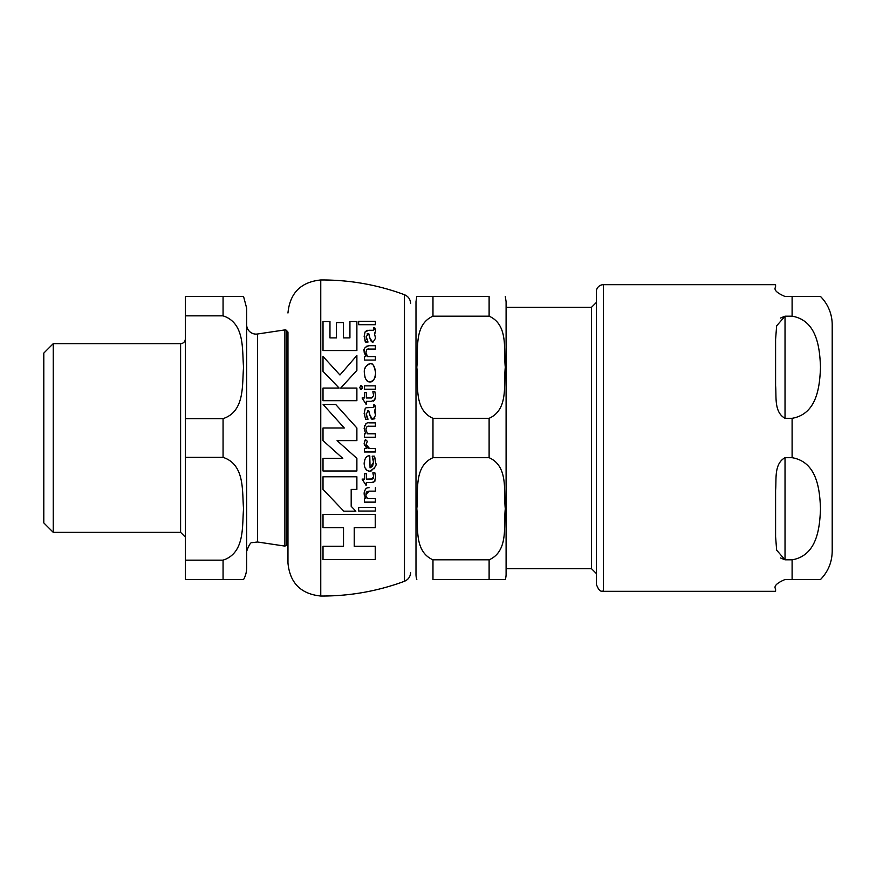 <?xml version="1.0" encoding="UTF-8"?>
<svg xmlns="http://www.w3.org/2000/svg" width="876" height="876" viewBox="0 0 876 876"><rect width="100%" height="100%" fill="white"/><g stroke="black" fill="none" stroke-linecap="round" stroke-linejoin="round"><path stroke-width="1.31" d="M785.027 418.312L785.027 316.17L792.101 316.17C817.483 320.539 819.75 348.889 820.505 367.241C819.75 385.593 817.483 413.943 792.101 418.312L785.027 418.312C773.837 412.136 776.563 396.576 775.588 385.725L775.588 339.319L776.651 325.85L785.027 316.17L780.516 318.054M785.027 457.688L792.101 457.688C817.483 462.057 819.75 490.407 820.505 508.759C819.75 527.111 817.483 555.461 792.101 559.83L785.027 559.83L776.651 550.15L775.588 536.681L775.588 490.275C776.563 479.424 773.837 463.864 785.027 457.688L785.027 559.83L780.516 557.946M603.411 591.311C602.36 590.293 600.016 594.059 596.337 584.237L596.337 291.763A7.074 7.074 0 0 1 603.411 284.689L603.411 591.311L775.588 591.311L775.588 588.957C773.628 586.175 776.771 583.033 785.027 579.518L820.505 579.518L792.101 579.518L820.505 579.518L792.101 579.518L792.101 559.83M792.101 316.17L792.101 296.482L820.505 296.482L785.027 296.482C776.771 292.967 773.628 289.825 775.588 287.043L775.588 284.689L603.411 284.689M820.505 296.482A40.099 40.099 0 0 1 832.2 324.788L832.2 551.212C832.036 562.195 828.138 571.634 820.505 579.518M53.239 532.345L53.239 343.655L43.8 353.094L43.8 522.906L53.239 532.345L180.598 532.345L185.318 537.065M246.649 324.668A9.439 9.439 0 0 0 257.478 334.008L284.886 329.902L284.886 546.098L286.77 545.222L286.77 330.778A1.883 1.883 0 0 0 284.886 329.902M243.561 296.482L246.649 308.133L246.649 567.867A23.586 23.586 0 0 1 243.561 579.518L223.062 579.518L243.561 579.518M223.062 315.853L223.062 296.482L243.561 296.482L185.318 296.482L185.318 315.853L223.062 315.853C245.192 323.058 241.995 350.104 243.561 367.241C241.995 384.378 245.192 411.424 223.062 418.629L185.318 418.629L185.318 457.371L223.062 457.371C245.192 464.576 241.995 491.622 243.561 508.759C241.995 525.896 245.192 552.942 223.062 560.147L185.318 560.147L185.318 579.518L223.062 579.518L223.062 560.147M185.318 560.147L185.318 457.371M185.318 418.629L185.318 315.853M53.239 343.655L180.598 343.655A4.719 4.719 0 0 0 185.318 338.935M506.098 568.666L591.475 568.666L591.475 307.334L506.098 307.334L506.098 301.673L506.098 574.327L506.098 307.334M506.098 574.327A16.983 16.983 0 0 1 505.288 579.518L489.115 579.518L505.288 579.518M432.974 418.312L489.115 418.312C508.868 409.53 503.437 383.819 505.288 367.241C503.437 350.663 508.868 324.952 489.115 316.17L489.115 296.482L416.812 296.482L432.974 296.482L416.812 296.482L432.974 296.482L432.974 316.17C413.22 324.952 418.662 350.663 416.812 367.241C418.662 383.819 413.22 409.53 432.974 418.312L432.974 457.688C413.22 466.47 418.662 492.181 416.812 508.759C418.662 525.337 413.22 551.048 432.974 559.83L432.974 579.518L489.115 579.518L489.115 559.83C508.868 551.048 503.437 525.337 505.288 508.759C503.437 492.181 508.868 466.47 489.115 457.688L432.974 457.688M416.812 579.518A16.983 16.983 0 0 1 415.99 574.327L415.99 301.673L416.812 296.482M489.115 559.83L432.974 559.83M432.974 316.17L489.115 316.17M323.014 476.763L323.014 489.399L343.808 511.19L355.864 511.19L351.188 506.295L351.188 489.399L356.882 489.399L356.882 476.763L323.014 476.763L356.882 476.763M367.745 364.427L370.055 363.748C365.73 365.478 363.836 368.489 364.35 372.793C364.942 379.111 366.825 382.155 369.99 381.925C373.066 382.166 374.928 379.166 375.585 372.946C374.391 365.719 372.541 362.653 370.055 363.748C373.099 363.42 374.939 366.486 375.585 372.946C375.859 377.611 373.997 380.611 369.99 381.925L368.139 381.487M368.763 407.428C366.409 407.406 365.183 407.964 365.073 409.125L364.142 413.56L365.642 419.21L368.019 419.21L366.179 413.833L368.752 410.756L369.705 415.071L372.88 419.527L375.552 415.377L374.468 410.789L375.585 408.238L374.753 404.931L373.428 404.931L374.019 406.836L373.45 407.428L366.365 407.756M373.253 459.429L372.18 456.144L374.304 456.144L372.18 456.144L373.515 462.309L370.055 467.861L369.781 455.859C366.672 455.465 364.788 457.951 364.142 463.284C364.372 468.277 366.256 470.927 369.803 471.233C375.235 467.817 377.162 465.014 375.552 462.824L374.786 457.392M368.763 330.274L365.073 331.96L364.142 336.395L365.642 342.045L368.019 342.045L366.179 336.669L368.752 333.592L369.705 337.906L372.88 342.374L375.552 338.213L374.468 333.636L375.585 331.073L374.753 327.766L373.428 327.766L374.019 329.672L373.45 330.274L368.763 330.274M344.29 427.992L323.113 404.482L344.29 427.992L323.014 427.992L323.014 440.617L342.801 458.367L323.014 458.367L342.801 458.367M354.233 546.285L375.246 546.285L354.233 546.285L354.233 527.68L375.246 527.68L375.246 514.442L323.014 514.442L375.246 514.442M323.014 546.285L343.512 546.285L323.014 546.285L323.014 559.523L375.246 559.523L375.246 546.285M351.188 506.295L355.864 511.19M356.882 370.373L340.709 388.057L356.882 370.373L356.882 355.481L339.943 374.983L323.014 356.455L323.014 371.336L339.132 388.057L323.014 371.336M356.882 400.682L323.014 400.682L356.882 400.682L356.882 388.057L340.709 388.057M364.964 368.5L365.577 367.011M367.405 381.016L365.85 379.144M364.985 377.227L364.35 372.793M356.882 350.531L323.014 350.531L356.882 350.531L356.882 321.525L349.929 321.525L349.929 337.906L343.425 337.906L343.425 322.576L336.472 322.576L336.472 337.906L329.967 337.906L329.967 321.525L323.014 321.525L323.014 350.531M374.972 410.483L375.552 415.377M375.585 408.238L375.508 409.267M374.753 404.931L375.235 406.179M375.267 406.289L375.585 408.085M374.019 406.836L373.428 404.931M366.661 416.637L368.019 419.21L365.642 419.21L364.142 413.56L365.073 409.125M366.179 413.833L366.464 415.98M370.745 417.951L368.752 410.756L367.416 410.888M372.88 419.527L371.534 418.969M374.928 418.115L374.38 418.87M370.055 467.861L372.574 466.218L373.515 462.309M364.46 466.185L364.591 460.02M366.267 457.206L368.03 456.122M371.928 470.73L369.803 471.233L367.154 470.456M367.121 470.434L365.029 467.839M374.983 466.93L374.008 468.824M374.939 457.852L375.552 462.824M367.504 498.674L375.388 498.674L367.504 498.674L366.058 495.772M365.993 493.801L365.96 494.611L369.103 491.14L366.956 491.699M366.726 491.896L366.19 492.827M368.686 487.768L369.081 487.757C368.369 487.636 365.062 487.045 364.142 493.538L365.752 498.674L364.821 497.01M364.186 492.64L364.843 490.177M365.412 489.224L366.409 488.304M366.551 488.217L367.208 487.976M364.274 495.181L364.142 493.538M364.372 498.674L365.752 498.674L364.372 498.674L364.372 502.123L375.388 502.123L375.388 498.674M367.8 341.728L365.642 342.045L364.887 340.753M366.179 336.669L366.256 337.753M366.387 338.497L366.737 339.669M370.537 340.392L368.752 333.592L367.044 333.953M375.158 333.077L374.468 333.636L375.552 338.213L372.88 342.374L371.238 341.509M375.18 328.85L375.563 331.686M373.45 330.274L374.019 329.672L373.428 327.766M365.073 331.96L365.522 331.303M366.628 330.471L367.405 330.318M375.388 360.069L364.372 360.069L375.388 360.069L375.388 356.62L367.504 356.62L365.96 352.546L366.146 354.134M366.245 354.484L367.504 356.62M366.77 349.787L365.96 352.546C366.321 349.743 367.362 348.593 369.103 349.075L375.388 349.075L367.723 349.261M364.175 352.349L364.536 348.9M366.277 346.327L369.081 345.702C364.974 346.951 363.332 348.878 364.142 351.484L365.752 356.62L364.372 356.62L364.372 360.069M375.388 426.24L369.103 426.24L375.388 426.24L375.388 422.867L369.081 422.867C366.759 422.221 365.117 424.148 364.142 428.638L364.701 425.605M365.675 424.006L366.42 423.393M375.388 437.223L364.372 437.223L375.388 437.223L375.388 433.784L367.504 433.784L365.96 429.711L367.504 433.784M366.113 428.233L365.96 429.711C366.31 426.951 367.362 425.802 369.103 426.24L367.635 426.448M366.88 426.853L366.365 427.499M366.113 404.34L362.095 397.989L366.113 404.34M371.227 401.361L366.332 401.361L371.227 401.361L374.709 399.817L374.074 400.66M373.932 400.781L373.198 401.175M375.377 398.054L374.709 399.817L375.585 395.974L374.873 391.725L372.847 391.725L373.625 395.558L371.742 397.989L373.625 395.558M373.296 478.274L373.625 476.664L371.742 479.095L366.332 479.095L372.519 478.964M364.372 473.708L366.332 473.708L364.372 473.708L364.372 479.095L362.095 479.095L364.372 479.095M374.534 481.22L374.019 481.822M373.373 482.205L371.227 482.468C374.183 481.942 375.344 481.428 374.709 480.924L375.585 477.081L374.873 472.832L372.847 472.832L374.873 472.832M375.169 479.884L374.709 480.924M375.388 324.7L358.656 324.7L375.388 324.7L375.388 321.328L358.656 321.328L358.656 324.7M358.656 507.346L375.388 507.346L358.656 507.346L358.656 511.058L375.388 511.058L375.388 507.346M375.388 389.207L364.372 389.207L375.388 389.207L375.388 385.834L364.372 385.834L364.372 389.207M364.372 448.589L366.88 448.589L364.372 448.589L364.372 451.983L375.388 451.983L375.388 448.589L369.606 448.589L375.388 448.589M366.354 443.475L366.464 446.059M366.551 446.289L367.383 447.559M368.544 448.381L369.606 448.589L366.223 444.559L367.307 441.285L365.391 439.5L367.307 441.285M364.383 445.03L364.153 443.103M364.317 442.041L365.391 439.5L364.142 443.508L366.694 448.413M360.824 385.528L361.821 385.966M361.164 389.491L360.113 388.889M362.303 387.531L361.011 385.517L359.74 387.531L361.011 389.502L362.303 387.531L362.095 388.583M362.062 388.648L361.273 389.459M361.919 386.086L362.182 386.677M323.014 458.367L323.014 470.992L356.882 470.992L356.882 458.367L337.085 440.617L356.882 440.617L356.882 427.992L335.705 404.482L323.113 404.482M372.847 472.832L373.625 476.664M362.095 479.095L366.113 485.446L366.332 482.468L371.227 482.468M366.332 479.095L366.332 473.708M371.742 397.989L366.332 397.989L366.332 392.601L364.372 392.601L364.372 397.989L362.095 397.989M366.332 404.34L366.332 401.361M364.142 428.638L365.752 433.784L364.372 433.784L364.372 437.223M375.388 349.075L375.388 345.702L369.081 345.702M369.103 491.14L375.388 491.14L375.388 487.757M339.132 388.057L323.014 388.057L323.014 400.682M323.014 514.442L323.014 527.68L343.512 527.68L343.512 546.285M286.77 330.778L287.963 332.07L287.963 563.005L287.963 543.93L286.77 545.222M792.101 457.688L792.101 418.312M246.649 551.332C249.025 544.719 250.963 541.806 252.463 542.616L257.478 541.992L257.478 334.008M223.062 418.629L223.062 457.371M180.598 343.655L180.598 532.345M489.115 418.312L489.115 457.688M404.46 581.292L404.46 294.708C377.446 284.733 349.546 279.816 320.758 279.97L320.758 596.03C349.546 596.184 377.446 591.267 404.46 581.292C408.347 579.616 410.395 576.671 410.614 572.444M257.478 541.992L284.886 546.098M505.288 296.482L506.098 301.673M591.475 568.666L596.337 573.528M591.475 307.334L596.337 302.472M320.758 596.03C300.818 593.972 289.89 582.967 287.963 563.005M320.758 279.97C300.818 282.028 289.89 293.033 287.963 312.995M404.46 294.708C408.347 296.384 410.395 299.329 410.614 303.556"/></g></svg>
